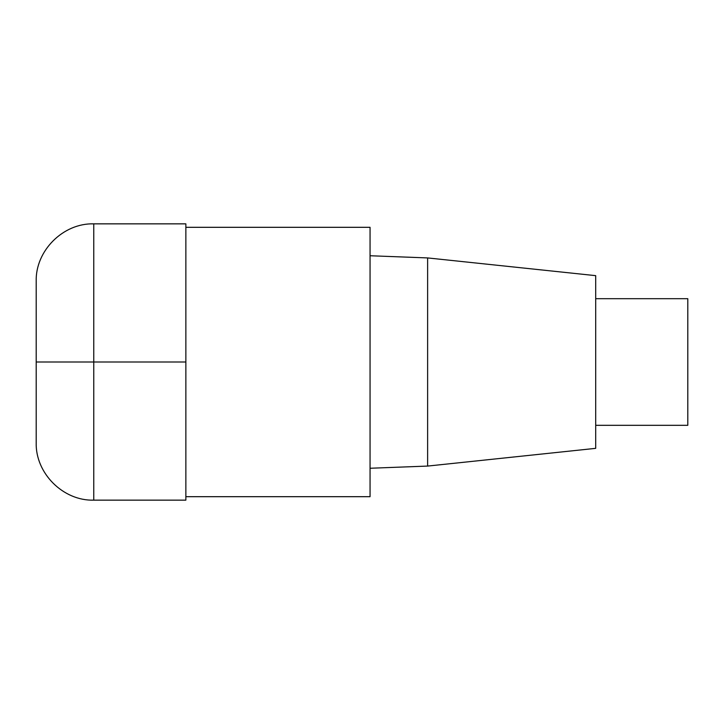 <?xml version="1.0" encoding="UTF-8"?>
<svg xmlns="http://www.w3.org/2000/svg" width="724" height="724" viewBox="0 0 724 724"><rect width="100%" height="100%" fill="white"/><g stroke="black" fill="none" stroke-linecap="round" stroke-linejoin="round"><path stroke-width="1.09" d="M185.86 496.691L370.055 496.691L370.055 227.309L185.86 227.309M427.622 257.925L427.622 466.075L595.698 448.346L595.698 275.654L427.622 257.925L370.055 255.744M595.698 425.314L687.8 425.314L687.8 298.686L595.698 298.686M93.758 500.148L185.86 500.148L185.86 223.852L93.758 223.852C63.142 222.947 35.295 250.794 36.2 281.41L36.2 442.59C35.295 473.206 63.142 501.053 93.758 500.148L93.758 223.852M185.86 362L36.2 362M427.622 466.075L370.055 468.256"/></g></svg>
